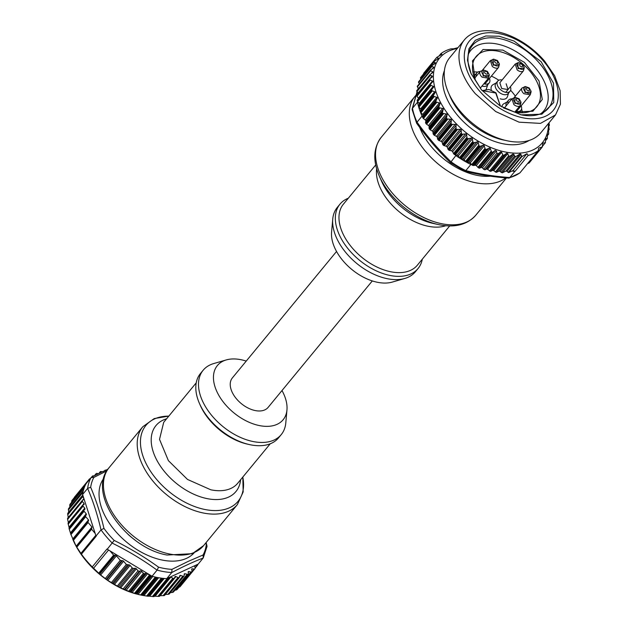 <?xml version="1.0" encoding="UTF-8"?>
<svg xmlns="http://www.w3.org/2000/svg" width="628" height="628" viewBox="0 0 628 628"><rect width="100%" height="100%" fill="white"/><g stroke="black" fill="none" stroke-linecap="round" stroke-linejoin="round"><path stroke-width="0.94" d="M464.218 170.651L465.843 170.596C479.502 174.105 494.142 176.421 509.771 177.551L508.704 178.109C493.082 176.978 478.418 174.655 464.704 171.146L450.331 162.589C438.148 150.681 426.914 137.563 416.623 123.229L412.141 109.602L417.157 91.806M417.086 123.41L417.047 122.17A69.237 42.241 -140.5 0 1 412.455 108.322M548.958 122.884L549.312 124.587A69.237 42.241 -140.5 0 1 549.351 125.451L548.707 125.066L549.17 129.58L548.432 129.305L548.684 133.222L548.542 134.141L547.475 133.968L547.302 138.49L545.716 138.521L545.347 142.689L542.78 143.153L542.309 146.952L538.706 148.098L538.196 150.689A69.237 42.241 -140.5 0 1 528.148 155.438L526.978 153.648L521.876 156.615L520.934 154.48L520.07 153.891L515.478 156.812L513.115 153.946L509.606 156.317L508.601 155.893L507.762 153.632L506.733 153.24L503.852 155.273L502.793 154.928L501.646 152.259L500.547 151.952L498.13 153.727L496.897 153.146L496.426 150.924L495.162 150.382L492.658 152.259A69.237 42.241 -140.5 0 1 491.622 151.874L489.919 147.941L486.017 149.503A69.237 42.241 -140.5 0 1 485.365 149.197L483.858 145.123L479.8 146.363A69.237 42.241 -140.5 0 1 479.156 146.002L477.884 141.818L473.685 142.737A69.237 42.241 -140.5 0 1 473.057 142.336L472.044 138.058L467.742 138.67L454.594 154.629L457.82 155.32L459.374 157.73A1.068 0.652 39.5 0 0 459.908 158.295A69.237 42.241 -140.5 0 1 455.873 155.548L450.551 162.487M525.251 166.404L519.851 172.943L509.049 178.077M465.843 170.588L470.859 164.505A69.237 42.241 -140.5 0 1 466.651 162.322A1.068 0.652 39.5 0 0 467.31 162.479L469.642 162.385L472.217 165.156A69.237 42.241 -140.5 0 0 472.868 165.454L475.883 165.297A1.068 0.652 -140.5 0 1 476.291 165.635L478.481 167.833A69.237 42.241 -140.5 0 0 479.509 168.218L481.087 167.472A1.068 0.652 -140.5 0 1 482.382 167.966L484.855 169.827L486.441 169.081A1.068 0.652 -140.5 0 1 487.54 169.379L490.617 171.342L492.588 170.408A1.068 0.652 -140.5 0 1 493.694 170.706L496.395 172.355L498.938 171.146A1.068 0.652 -140.5 0 1 500.116 171.515L502.29 172.818L505.87 171.122A1.068 0.652 -140.5 0 1 506.977 171.428L508.719 172.582L512.024 171.02L514.787 171.46L509.771 177.543M466.007 161.961A69.237 42.241 -140.5 0 1 460.536 158.696A1.068 0.652 39.5 0 0 461.211 158.915L463.66 159.072L465.426 161.435A1.068 0.652 39.5 0 0 466.007 161.961L479.156 146.002M452.003 151.034L452.694 151.835L452.003 151.034A1.068 0.652 -140.5 0 0 451.548 150.853L448.934 150.194A69.237 42.241 -140.5 0 1 448.314 149.676L447.215 147.203A1.068 0.652 -140.5 0 0 446.814 146.63A1.068 0.652 -140.5 0 0 446.186 146.277L443.533 145.374A69.237 42.241 -140.5 0 1 442.952 144.817L442.112 142.375A1.068 0.652 -140.5 0 0 441.767 141.795A1.068 0.652 -140.5 0 0 441.154 141.394L438.493 140.256A69.237 42.241 -140.5 0 1 437.952 139.675A1.068 0.652 -140.5 0 1 437.63 139.055L437.096 136.7L434.45 135.342A1.068 0.652 -140.5 0 1 433.83 134.863A69.237 42.241 -140.5 0 1 433.375 134.29A1.068 0.652 -140.5 0 1 433.116 133.678L432.857 131.401L430.266 129.839A1.068 0.652 -140.5 0 1 429.678 129.321A69.237 42.241 -140.5 0 1 429.269 128.732A1.068 0.652 -140.5 0 1 429.081 128.12L429.097 125.953L426.577 124.203A1.068 0.652 -140.5 0 1 426.035 123.653A69.237 42.241 -140.5 0 1 425.682 123.057A1.068 0.652 -140.5 0 1 425.556 122.46L425.933 120.592L423.445 118.504A1.068 0.652 -140.5 0 1 422.942 117.923A69.237 42.241 -140.5 0 1 422.652 117.326A1.068 0.652 -140.5 0 1 422.597 116.753L422.063 116.078L417.047 122.17C427.393 136.598 438.658 149.754 450.857 161.639M455.324 154.912L455.873 155.548M431.687 89.396L418.468 105.441A1.068 0.652 39.5 0 0 418.452 105.465A1.068 0.652 39.5 0 0 418.381 105.951A69.237 42.241 -140.5 0 1 417.502 102.199L412.486 108.283M422.063 116.078A69.237 42.241 -140.5 0 1 420.43 112.2A1.068 0.652 39.5 0 0 420.886 112.797L423.17 114.861L422.613 116.714M467.742 138.67A69.237 42.241 -140.5 0 1 467.138 138.223L466.4 133.897L462.043 134.204A69.237 42.241 -140.5 0 1 461.462 133.717L461.03 129.376L456.642 129.384A69.237 42.241 -140.5 0 1 456.101 128.858L455.983 124.532L451.603 124.266A69.237 42.241 -140.5 0 1 451.1 123.716L451.312 119.438L446.979 118.904A69.237 42.241 -140.5 0 1 446.524 118.331L447.081 114.139L442.826 113.362A69.237 42.241 -140.5 0 1 442.418 112.773L443.321 108.691L439.176 107.694A69.237 42.241 -140.5 0 1 438.831 107.098L440.079 103.157L436.083 101.964A69.237 42.241 -140.5 0 1 435.793 101.367L437.394 97.599L433.579 96.241A69.237 42.241 -140.5 0 1 433.351 95.644L435.29 92.081L431.687 90.581A69.237 42.241 -140.5 0 1 431.522 90L433.791 86.656L430.423 85.047A69.237 42.241 -140.5 0 1 430.329 84.482L432.912 81.381L429.819 79.701A69.237 42.241 -140.5 0 1 429.78 78.845L432.488 76.789M420.203 111.603A69.237 42.241 -140.5 0 1 418.538 106.54A1.068 0.652 39.5 0 0 418.939 107.153L421.066 109.343L420.226 111.062A1.068 0.652 39.5 0 0 420.203 111.603L433.351 95.644M419.473 104.389L419.237 103.337L417.667 101.673L417.502 102.199M432.284 76.961L432.197 75.925L430.321 75.415L430.204 74.41L432.629 72.644L432.723 71.78L430.706 70.752L430.769 69.936L433.642 67.903L433.665 67.125L431.954 66.395L431.954 65.65L435.455 63.279L433.862 61.513L438.446 58.592L436.837 57.321L441.939 54.353L440.935 53.6L438.87 56.112M440.935 53.6A69.237 42.241 -140.5 0 1 450.975 48.851L453.667 48.803L457.969 47.657M528.148 155.438L515.007 171.397A69.237 42.241 -140.5 0 1 514.787 171.46M525.212 166.53A69.237 42.241 -140.5 0 1 525.047 166.648L538.196 150.689M470.859 164.505L471.573 164.614M542.482 146.363L529.153 162.919L527.457 163.72M545.457 142.619L542.482 146.167M545.551 140.68L547.396 138.443L545.544 140.625M547.357 135.64L548.621 134.109L547.349 135.585M548.377 130.616L549.233 129.572L548.37 130.561M548.409 123.551A66.576 40.616 -140.5 0 1 514.363 153.138A66.576 40.616 -140.5 0 1 451.893 118.967A66.576 40.616 -140.5 0 1 457.286 48.489M454.594 154.629A69.237 42.241 -140.5 0 1 453.989 154.182L453.495 153.593L466.785 137.461M452.694 151.835L453.495 153.593M425.25 119.791L425.933 120.592M423.68 73.806L436.837 57.321M438.446 58.592L438.313 58.012L437.182 59.385M420.941 78.947L420.619 78.461L434.011 62.196L433.862 61.513M435.455 63.279L435.322 62.565L433.846 64.362M419.339 83.744L418.64 82.558L431.954 66.395L431.954 65.65M433.642 67.903L433.665 67.125L432.182 68.931M418.452 88.611L417.424 86.868L430.706 70.752L430.769 69.936M432.629 72.644L432.723 71.78L431.083 73.766M432.621 81.978L432.912 81.381M417.667 101.673L417.62 101.626A1.068 0.652 -140.5 0 1 417.282 101.006A69.237 42.241 -140.5 0 1 417.188 100.441L430.635 83.83M433.563 87.284L433.791 86.656M418.381 105.951L431.758 89.309M417.188 100.441A1.068 0.652 -140.5 0 1 417.275 100.033A1.068 0.652 -140.5 0 1 417.345 99.97L430.423 84.089M423.633 73.727L436.727 57.454M418.656 98.478L416.945 96.28A1.068 0.652 -140.5 0 1 416.67 95.66A69.237 42.241 -140.5 0 1 416.631 94.804L429.78 78.845M418.146 92.96L416.984 91.602A1.068 0.652 -140.5 0 1 416.788 90.628A1.068 0.652 -140.5 0 1 416.929 90.518M417.424 86.868A1.068 0.652 -140.5 0 1 417.385 86.115A1.068 0.652 -140.5 0 1 417.526 86.005M418.64 82.558A1.068 0.652 -140.5 0 1 418.593 81.797A1.068 0.652 -140.5 0 1 418.743 81.687M420.619 78.461A1.068 0.652 -140.5 0 1 420.525 77.629A1.068 0.652 -140.5 0 1 420.674 77.519M526.978 153.648L513.068 170.526L512.024 171.02M515.007 171.397L513.068 170.526M474.996 165.156L475.883 165.297M437.952 139.675L451.1 123.716L437.952 139.675M448.314 149.676L461.462 133.717L448.314 149.676M492.658 152.259L479.509 168.218M548.723 126.212L549.351 125.451M442.418 112.773L429.269 128.732L442.418 112.773M426.035 123.653L439.176 107.694L426.035 123.653M464.39 39.862L449.64 57.776A59.032 36.016 39.5 0 0 460.607 111.666A59.032 36.016 39.5 0 0 540.755 132.838L555.513 114.924L540.504 123.386L519.073 122.177L495.728 111.556L475.365 93.753A59.032 36.016 -140.5 0 1 464.39 39.862A59.032 36.016 -140.5 0 1 544.539 61.034L554.642 75.76L560.121 90.652L560.427 104.169L555.513 114.924M479.407 90.848A54.416 33.206 -140.5 0 1 476.754 35.435A54.416 33.206 -140.5 0 1 543.181 60.688A54.416 33.206 -140.5 0 1 545.834 116.094A54.416 33.206 -140.5 0 1 479.407 90.848M541.101 61.67L553.488 83.155L553.763 102.521L541.838 114.202L521.146 114.846L500.014 105.826L481.495 89.859L471.055 73.578L467.475 60.264L468.943 48.725L475.294 40.31L485.789 35.984L499.236 36.243L514.065 41.056L541.101 61.67M520.581 114.712A49.267 30.058 39.5 0 0 548.511 108.063A49.267 30.058 39.5 0 0 539.358 63.09A49.267 30.058 39.5 0 0 472.468 45.42A49.267 30.058 39.5 0 0 471.29 74.112M103.691 478.458A58.585 35.749 39.5 0 0 121.377 537.45A58.585 35.749 39.5 0 0 186.602 558.308A58.585 35.749 39.5 0 0 194.076 552.923M127.986 534.279A47.398 28.919 39.5 0 0 134.643 539.758A47.398 28.919 39.5 0 1 127.986 534.279M85.526 515.729L70.626 533.816L76.153 546.219L81.428 554.179A69.237 42.241 39.5 0 0 92.245 566.911L100.613 575.013L107.812 580.405L119.508 587.361L128.677 591.254A69.237 42.241 39.5 0 0 129.706 591.655L135.295 593.562A69.237 42.241 39.5 0 0 135.938 593.758L141.449 595.163A69.237 42.241 39.5 0 0 142.077 595.297L147.447 596.176A69.237 42.241 39.5 0 0 148.059 596.247L162.817 578.333A69.237 42.241 39.5 0 0 166.742 578.639L171.789 572.516L171.962 569.361L188.267 561.354L203.064 554.995L203.205 558.002L207.02 546.478L205.725 543.016M106.838 470.851L93.855 477.429L91.115 477.563L86.075 483.693A69.237 42.241 39.5 0 0 84.733 486.433L69.975 504.339A69.237 42.241 39.5 0 0 69.794 504.779L69.802 507.11M90.683 487.281C96.005 499.794 100.425 513.492 103.95 528.384L101.045 529.891L96.005 536.014L82.598 494.495L87.645 488.372L90.683 487.281A67.267 41.04 -140.5 0 1 93.855 477.429M92.245 566.911L107.003 548.998A69.237 42.241 39.5 0 0 107.231 549.225L114.194 540.433C129.925 548.22 144.715 557.13 158.554 567.163L157.094 570.106L152.047 576.229A69.237 42.241 39.5 0 0 156.199 577.25L141.449 595.163M203.205 558.002L198.158 564.125L169.701 577.273L168.571 578.686A69.237 42.241 39.5 0 1 167.982 578.678L166.742 578.639M102.764 471.699L107.906 469.218M92.285 476.33L91.115 477.563A69.237 42.241 39.5 0 0 87.645 488.372M142.077 595.297L156.835 577.383A69.237 42.241 39.5 0 0 162.205 578.262L147.447 596.176M167.252 578.404L169.701 577.273M69.794 504.779L84.552 486.865A69.237 42.241 39.5 0 0 83.288 490.813L68.531 508.727A69.237 42.241 39.5 0 0 68.413 509.206L83.171 491.292A69.237 42.241 39.5 0 0 82.598 494.495M81.428 554.179L96.178 536.265A69.237 42.241 39.5 0 1 96.005 536.014M128.677 591.254L143.435 573.34L141.732 571.347A1.068 0.652 39.5 0 0 140.437 570.844L139.345 571.347L138.042 570.844L136.339 568.835A1.068 0.652 39.5 0 0 135.224 568.293L133.34 568.473L132.218 567.924L130.098 565.42A1.068 0.652 39.5 0 0 128.983 564.878L126.338 564.47L123.598 561.244A1.068 0.652 39.5 0 0 122.413 560.71L120.278 560.364L116.423 555.827A1.068 0.652 39.5 0 0 115.309 555.278L113.605 555.113L110.049 550.921L107.231 549.225M110.049 550.921L146.921 573.144A1.068 0.652 39.5 0 0 146.528 573.176L144.464 573.741A69.237 42.241 39.5 0 1 143.435 573.34M135.295 593.562L150.053 575.656L146.921 573.144M147.831 573.686L151.317 575.79L150.696 575.845A69.237 42.241 39.5 0 1 150.053 575.656M152.047 576.229L151.317 575.79M164.991 594.512L168.626 594.253A69.237 42.241 39.5 0 0 169.097 594.08L183.847 576.166A69.237 42.241 39.5 0 1 183.345 576.355L180.691 575.452A1.068 0.652 39.5 0 0 180.095 575.397A1.068 0.652 39.5 0 0 179.875 575.531A1.068 0.652 39.5 0 0 179.789 575.727L179.145 577.595A69.237 42.241 39.5 0 1 178.595 577.721L175.926 576.59A1.068 0.652 39.5 0 0 175.314 576.465A1.068 0.652 39.5 0 0 175.016 576.622A1.068 0.652 39.5 0 0 174.945 576.747L174.427 578.16L159.276 596.357L174.027 578.443A69.237 42.241 39.5 0 1 173.438 578.498L170.792 577.148A1.068 0.652 39.5 0 0 170.337 576.975M159.481 595.682L163.869 595.627A69.237 42.241 39.5 0 0 164.387 595.509L179.482 577.258M154.331 596.184L158.719 596.404A69.237 42.241 39.5 0 0 159.276 596.357M148.546 596.105L153.224 596.592A69.237 42.241 39.5 0 0 153.813 596.6L169.018 578.466M148.059 596.247L163.154 578.372L148.42 596.262M73.013 539.829L73.35 540.59A66.576 40.616 39.5 0 0 138.906 594.598L140.633 594.983L155.391 577.069M73.029 539.86L87.873 521.585M83.885 510.313L69.017 528.36L70.721 533.776M69.017 528.36L83.893 510.305A1.068 0.652 39.5 0 0 84.089 511.27L86.217 513.775L86.397 514.748L85.549 515.698A1.068 0.652 39.5 0 0 85.541 515.714A1.068 0.652 39.5 0 0 85.73 516.679L88.477 519.905L88.619 520.926L87.967 521.476A1.068 0.652 39.5 0 0 87.912 521.53A1.068 0.652 39.5 0 0 88.108 522.496L91.963 527.033L91.602 529.216L95.158 533.4M83.924 499.488L82.558 500.186A1.068 0.652 39.5 0 0 82.425 500.288A1.068 0.652 39.5 0 0 82.331 500.61A69.237 42.241 39.5 0 0 82.37 501.466L84.066 503.468L84.113 504.551L83.022 505.053A1.068 0.652 39.5 0 0 82.872 505.163L68.028 523.187L69.237 528.195M82.347 500.445L67.573 518.524A69.237 42.241 39.5 0 0 67.612 519.38L68.421 522.708M67.659 518.273L82.331 500.61M82.818 495.17L82.778 495.178A1.068 0.652 39.5 0 0 82.574 495.311A1.068 0.652 39.5 0 0 82.48 495.555L67.722 513.469A69.237 42.241 39.5 0 0 67.675 513.979L68.248 517.582M68.413 509.206L68.742 512.817M87.261 482.249A1.068 0.652 39.5 0 0 86.837 482.422A1.068 0.652 39.5 0 0 86.813 482.461L72.055 500.367A69.237 42.241 39.5 0 0 71.812 500.767L71.647 502.29M75.109 496.881L74.74 496.85A69.237 42.241 39.5 0 0 74.426 497.195L74.214 497.894M170.298 592.706L172.92 592.306L187.678 574.4L185.032 573.756A1.068 0.652 39.5 0 0 184.467 573.756A1.068 0.652 39.5 0 0 184.318 573.866A1.068 0.652 39.5 0 0 184.224 574.133L184.13 575.774M187.678 574.4A69.237 42.241 39.5 0 0 188.102 574.165A1.068 0.652 39.5 0 0 188.212 574.063A1.068 0.652 39.5 0 0 188.314 573.725L188.376 571.574L190.92 571.975A1.068 0.652 39.5 0 0 191.477 571.896A69.237 42.241 39.5 0 0 191.846 571.606A1.068 0.652 39.5 0 0 191.901 571.551A1.068 0.652 39.5 0 0 191.987 571.127L191.776 568.866L194.217 569.015A1.068 0.652 39.5 0 0 194.735 568.874A69.237 42.241 39.5 0 0 195.049 568.528A1.068 0.652 39.5 0 0 195.12 568.01L194.562 565.789M188.188 571.99L188.376 571.574M191.65 569.329L191.776 568.866M174.427 578.16L174.027 578.443M195.206 565.49L196.949 565.561A1.068 0.652 39.5 0 0 197.396 565.396A1.068 0.652 39.5 0 0 197.42 565.357A69.237 42.241 39.5 0 0 197.671 564.965A1.068 0.652 39.5 0 0 197.671 564.407L197.647 564.36M179.027 587.18L179.985 586.788A69.237 42.241 39.5 0 0 180.291 586.442L195.049 568.528M177.088 589.519L191.846 571.606L177.088 589.519A69.237 42.241 39.5 0 1 176.719 589.81L191.477 571.896M174.859 590.273L176.719 589.81M172.92 592.306A69.237 42.241 39.5 0 0 173.344 592.071L188.102 574.165M104.711 470.725L105.088 470.215A69.237 42.241 39.5 0 1 105.637 470.097L106.258 470.215M104.538 470.812L105.088 470.215M98.989 473.394L100.103 472.036A1.068 0.652 39.5 0 1 100.205 471.777A1.068 0.652 39.5 0 1 100.386 471.652A69.237 42.241 39.5 0 1 100.888 471.463L102.191 471.809M100.103 472.036L100.056 472.86M98.258 473.763L97.152 473.402A1.068 0.652 39.5 0 0 96.555 473.418A69.237 42.241 39.5 0 0 96.131 473.653A1.068 0.652 39.5 0 0 96.021 473.748A1.068 0.652 39.5 0 0 95.919 474.093L95.982 474.917M93.917 475.977L93.313 475.836A1.068 0.652 39.5 0 0 92.756 475.914A69.237 42.241 39.5 0 0 92.387 476.205A1.068 0.652 39.5 0 0 92.332 476.267A1.068 0.652 39.5 0 0 92.245 476.691L92.269 476.833M90.094 478.811L90.008 478.795A1.068 0.652 39.5 0 0 89.49 478.944A69.237 42.241 39.5 0 0 89.184 479.282A1.068 0.652 39.5 0 0 89.113 479.808L89.152 479.949M86.813 482.461A69.237 42.241 39.5 0 0 86.562 482.854A1.068 0.652 39.5 0 0 86.499 483.168M82.48 495.555A69.237 42.241 39.5 0 0 82.433 496.073A1.068 0.652 39.5 0 0 82.645 496.685L83.862 498.397M82.872 505.163A1.068 0.652 39.5 0 0 83.069 506.137L84.772 508.138L84.953 509.12L83.909 510.289A1.068 0.652 39.5 0 0 83.893 510.305M80.769 553.558L95.786 535.339M93.407 568.434L108.566 550.034M82.37 501.466L67.612 519.38M74.74 496.85L89.113 479.4L74.74 496.85M194.735 568.874L179.985 586.788L194.735 568.874M422.306 259.176A50.593 30.874 -140.5 0 1 418.075 268.501A50.593 30.874 -140.5 0 1 357.936 258.924A50.593 30.874 -140.5 0 1 339.976 204.155A50.593 30.874 -140.5 0 1 348.312 198.22M418.075 268.501L415.391 271.759A50.593 30.874 -140.5 0 1 404.825 278.447A50.593 30.874 -140.5 0 1 355.252 262.182A50.593 30.874 -140.5 0 1 332.746 219.07A50.593 30.874 -140.5 0 1 337.291 207.413L339.976 204.155M332.746 219.07L331.576 232.077A42.61 25.999 39.5 0 0 350.534 268.384A42.61 25.999 39.5 0 0 392.28 282.082L404.825 278.447M336.537 251.467L232.36 377.923A23.165 14.138 39.5 0 0 237.651 400.177A23.165 14.138 39.5 0 0 262.755 410.594A23.165 14.138 39.5 0 0 268.125 407.384L372.302 280.928M246.231 361.084A42.61 25.999 39.5 0 0 241.238 359.758A42.61 25.999 39.5 0 0 226.253 359.93A42.61 25.999 39.5 0 0 217.571 393.026A42.61 25.999 39.5 0 0 259.238 425.549A42.61 25.999 39.5 0 0 286.957 409.935A42.61 25.999 39.5 0 0 281.996 390.545M286.957 409.935L285.787 422.942A50.593 30.874 -140.5 0 1 281.242 434.6A50.593 30.874 -140.5 0 1 252.88 441.492A50.593 30.874 -140.5 0 1 208.096 410.712A50.593 30.874 -140.5 0 1 203.142 370.253A50.593 30.874 -140.5 0 1 213.708 363.565L226.253 359.93M203.142 370.253L200.458 373.511A50.593 30.874 39.5 0 0 205.411 413.97A50.593 30.874 39.5 0 0 250.195 444.75A50.593 30.874 39.5 0 0 278.557 437.857L281.242 434.6M468.449 53.977A47.398 28.919 -140.5 0 1 470.686 50.515A47.398 28.919 -140.5 0 1 527.033 59.487A47.398 28.919 -140.5 0 1 543.856 110.787A47.398 28.919 -140.5 0 1 540.889 113.644M481.338 89.678L475.215 79.748L472.476 60.853L483.034 49.518L502.855 50.091L524.364 62.337L539.052 80.973L542.286 99.491L532.905 111.227L514.293 111.941L503.381 107.835M513.743 111.8A39.376 24.029 39.5 0 0 536.602 106.964A39.376 24.029 39.5 0 0 522.881 64.04A39.376 24.029 39.5 0 0 475.828 56.897A39.376 24.029 39.5 0 0 475.459 80.266M498.82 80.243A38.646 23.581 39.5 0 0 491.386 76.09M477.665 72.087A38.646 23.581 39.5 0 0 472.837 71.93M522.425 112.781A38.646 23.581 39.5 0 0 521.585 108.872M515.337 96.139A38.646 23.581 39.5 0 0 510.619 90.275M507.094 101.964L503.868 103.73A9.624 5.872 39.5 0 0 501.898 106.98M500.186 98.792A9.624 5.872 39.5 0 0 504.567 99.138A9.624 5.872 39.5 0 0 507.471 96.555L508.586 93.054M496.253 82.896L493.027 84.662A9.624 5.872 39.5 0 0 491.308 90.047M486.025 89.364A9.624 5.872 39.5 0 0 486.59 88.242L487.713 84.741M506.137 105.873A7.991 4.875 -140.5 0 1 506.718 102.411L508.601 100.135A7.991 4.875 39.5 0 0 508.013 103.596M515.58 111.156A7.991 4.875 39.5 0 0 520.926 110.293L519.05 112.569A7.991 4.875 -140.5 0 1 518.979 112.655M510.093 91.233L508.209 93.509A7.991 4.875 -140.5 0 1 498.718 91.994A7.991 4.875 -140.5 0 1 495.877 83.351L497.761 81.067A7.991 4.875 39.5 0 0 500.595 89.718A7.991 4.875 39.5 0 0 510.093 91.233A7.991 4.875 39.5 0 0 510.344 86.735M474.273 77.315A7.991 4.875 -140.5 0 1 475.004 75.038L476.888 72.754A7.991 4.875 39.5 0 0 476.299 76.216M483.866 83.775A7.991 4.875 39.5 0 0 489.22 82.912L487.336 85.196A7.991 4.875 -140.5 0 1 481.99 86.06M511.883 98.894A7.991 4.875 39.5 0 0 508.601 100.135M520.926 110.293A7.991 4.875 39.5 0 0 521.185 105.794M502.125 79.96A7.991 4.875 39.5 0 0 497.761 81.067M480.169 71.521A7.991 4.875 39.5 0 0 476.888 72.754M489.22 82.912A7.991 4.875 39.5 0 0 489.471 78.422M519.325 106.611L518.877 108.597L517.009 109.421M506.144 83.767L508.036 89.537L501.701 88.524L499.817 82.763L515.219 64.064L517.111 69.826A5.322 3.25 -140.5 0 0 523.438 70.831L505.728 92.34M487.611 79.23L487.163 81.224L485.295 82.048M418.005 89.152L418.279 88.32M520.165 172.653A69.237 42.241 -140.5 0 1 509.74 177.583M465.811 170.628A69.237 42.241 -140.5 0 1 450.825 161.671M479.8 146.363L466.651 162.322M473.685 142.737L460.536 158.696M473.057 142.336L459.908 158.295M433.579 96.241L420.43 112.2M431.687 90.581L418.538 106.54M470.207 162.848L484.298 145.751M471.612 164.662L484.902 148.53M469.022 162.244L483.113 145.147M467.31 162.479L480.601 146.34M437.386 137.281L451.477 120.176M450.92 122.923L437.63 139.055M451.603 124.266L438.454 140.225M439.098 140.656L452.388 124.525M441.154 141.394L455.245 124.297M442.112 142.375L456.203 125.27M442.567 144.204L455.857 128.073M456.642 129.384L443.494 145.343M456.101 128.858L442.952 144.817M444.161 145.727L457.443 129.596M446.186 146.277L460.277 129.18M447.215 147.203L461.305 130.098M447.874 149.072L461.164 132.94M462.043 134.204L448.894 150.163M449.57 150.492L462.86 134.361M451.548 150.853L465.638 133.756M452.631 151.709L466.722 134.612M467.138 138.223L453.989 154.182M455.269 154.904L468.559 138.772M457.184 155.069L471.275 137.972M458.314 155.854L472.405 138.749M459.374 157.73L472.664 141.598M461.211 158.915L474.501 142.784M463.032 158.884L477.123 141.779M464.194 159.583L478.285 142.477M465.426 161.435L478.717 145.304M486.017 149.503L472.868 165.454M485.365 149.197L472.217 165.156M473.512 165.549L486.802 149.417M475.098 165.125L489.188 148.027M476.291 165.635L490.382 148.53M477.845 167.378L491.127 151.246M491.622 151.874L478.481 167.833M495.162 150.382L481.087 167.472M482.382 167.966L496.426 150.924M496.897 153.146L483.56 169.332M484.855 169.827L498.13 153.727M500.547 151.952L486.441 169.081M487.54 169.379L501.646 152.259M502.793 154.928L489.51 171.044M490.617 171.342L503.852 155.273M506.733 153.24L492.588 170.408M493.694 170.706L507.762 153.632M508.601 155.893L495.288 172.056M496.395 172.355L509.606 156.317M513.115 153.946L498.938 171.146M500.116 171.515L514.096 154.543M514.513 156.191L501.12 172.457M502.29 172.818L515.478 156.812M520.07 153.891L505.87 171.122M506.977 171.428L520.934 154.48M521.452 156.309L508.17 172.433M508.719 172.582L521.876 156.615M529.168 140.429A55.923 34.124 -140.5 0 1 458.142 116.015A55.923 34.124 -140.5 0 1 444.412 70.603M436.507 136.26L450.598 119.155M447.74 119.21L434.45 135.342M446.979 118.904L433.83 134.863M446.524 118.331L433.375 134.29M433.116 133.678L446.406 117.546M447.175 114.877L433.085 131.982M432.3 130.922L446.39 113.817M443.556 113.707L430.266 129.839M442.826 113.362L429.678 129.321M429.081 128.12L442.371 111.988M443.352 109.421L429.262 126.526M428.579 125.443L442.661 108.338M439.867 108.071L426.577 124.203M438.831 107.098L425.682 123.057M425.556 122.46L438.846 106.328M440.047 103.871L425.957 120.976M425.376 119.885L439.467 102.78M436.735 102.372L423.445 118.504M422.597 116.753L435.887 100.621M437.292 98.29L423.201 115.395M435.793 101.367L422.652 117.326M436.083 101.964L422.942 117.923M422.73 114.304L436.821 97.199M434.176 96.665L420.886 112.797M419.237 103.337L433.328 86.232M430.91 85.494L417.62 101.626M416.984 91.602L430.321 75.415M432.197 75.925L429.819 78.806M429.819 79.701L416.67 95.66M416.945 96.28L430.235 80.148M432.511 80.957L418.421 98.062M430.423 85.047L417.282 101.006M418.939 107.153L432.229 91.021M434.772 91.664L420.681 108.77M421.035 109.845L435.125 92.74M433.516 94.93L420.226 111.062M505.375 140.366A53.262 32.499 -140.5 0 1 461.038 113.644A53.262 32.499 -140.5 0 1 449.028 93.949M525.141 86.601L524.922 92.591L531.107 91.79L530.283 94.75L523.956 93.745A5.322 3.25 -140.5 0 1 522.064 87.975L514.23 97.489M531.029 91.154L529.192 87.928L525.448 86.562A4.294 2.622 -140.5 0 0 523.626 88.47A4.294 2.622 -140.5 0 0 525.55 91.869A4.294 2.622 -140.5 0 0 529.388 93.321A4.294 2.622 -140.5 0 0 531.029 91.154L531.045 91.46M528.792 88.312C526.303 87.3 525.722 87.928 527.033 90.197C529.514 91.209 530.103 90.581 528.792 88.312M524.262 67.879L524.184 67.196A4.255 2.598 -140.5 0 1 522.559 69.347A4.255 2.598 -140.5 0 1 518.752 67.903A4.255 2.598 -140.5 0 1 516.844 64.527A4.255 2.598 -140.5 0 1 518.65 62.643L517.967 62.69L518.084 68.68L524.262 67.879L523.438 70.831M521.962 64.378C519.521 63.389 518.94 64.009 520.227 66.23C522.669 67.227 523.25 66.607 521.962 64.378M493.435 59.22L493.208 65.218L499.393 64.417L498.569 67.377A5.322 3.25 -140.5 0 1 492.242 66.364L490.35 60.602L482.516 70.108M499.315 63.781L497.478 60.547L493.734 59.181A4.294 2.622 -140.5 0 0 491.92 61.089A4.294 2.622 -140.5 0 0 493.836 64.488A4.294 2.622 -140.5 0 0 497.674 65.948A4.294 2.622 -140.5 0 0 499.315 63.781L499.331 64.08M497.078 60.932C494.589 59.927 494.008 60.555 495.319 62.824C497.8 63.828 498.389 63.2 497.078 60.932M515.046 97.418L514.819 103.416L521.005 102.615L520.18 105.575A5.322 3.25 -140.5 0 1 513.853 104.562L511.961 98.8L504.19 108.236M520.926 101.979L519.089 98.745L515.345 97.379A4.294 2.622 -140.5 0 0 513.531 99.287A4.294 2.622 -140.5 0 0 515.447 102.686A4.294 2.622 -140.5 0 0 519.285 104.146A4.294 2.622 -140.5 0 0 520.926 101.979L520.95 102.286M518.689 99.13C516.208 98.125 515.619 98.753 516.93 101.022C519.411 102.026 520 101.398 518.689 99.13M483.332 70.046L483.105 76.035L489.291 75.234L488.466 78.194L482.139 77.189A5.322 3.25 -140.5 0 1 480.247 71.419L474.619 78.257M489.212 74.599L487.375 71.364L483.631 70.006A4.294 2.622 -140.5 0 0 481.817 71.914A4.294 2.622 -140.5 0 0 483.733 75.313A4.294 2.622 -140.5 0 0 487.571 76.765A4.294 2.622 -140.5 0 0 489.212 74.599L489.236 74.905M486.975 71.757C484.494 70.744 483.905 71.372 485.216 73.641C487.697 74.653 488.286 74.025 486.975 71.757M206.227 545.143A67.267 41.04 -140.5 0 1 203.064 554.995M114.194 540.433A67.267 41.04 -140.5 0 1 103.95 528.384M171.962 569.361A67.267 41.04 -140.5 0 1 158.562 567.17M171.758 572.548C183.164 566.542 193.628 561.699 203.174 558.033M87.614 488.403C93.07 501.05 97.536 514.889 101.022 529.922M101.045 529.891A69.237 42.241 39.5 0 0 112.271 543.102M112.247 543.134C128.167 550.944 143.106 559.948 157.063 570.138M157.094 570.106A69.237 42.241 39.5 0 0 171.789 572.516M151.733 576.041L136.873 594.088M151.285 575.813L136.386 593.9M152.824 576.441L138.042 594.386M168.626 594.253L183.376 576.339M182.748 576.292L167.849 594.378M180.691 575.452L179.569 576.818M163.869 595.627L178.627 577.713M177.975 577.595L163.076 595.682M175.926 576.59L160.226 595.65M174.254 578.372L159.528 596.247M158.719 596.404L173.477 578.498M172.81 578.317L157.911 596.404M170.792 577.148L155.092 596.207M168.932 578.569L154.119 596.553L168.979 578.521M153.224 596.592L167.982 578.678M167.307 578.435L152.408 596.522M164.23 578.474L149.645 596.176M161.365 578.153L146.622 596.05M158.633 577.729L143.938 595.572M157.51 577.517L142.792 595.383M157.236 577.462L142.485 595.375M135.938 593.758L150.696 575.845M149.393 575.248L134.494 593.334M147.69 573.607L132.013 592.636M146.528 573.176L130.828 592.228M145.084 573.772L130.184 591.859M129.706 591.655L144.464 573.741M126.047 590.391L141.732 571.347M140.437 570.844L124.784 589.841M124.399 589.488L139.345 571.347M138.042 570.844L123.167 588.907M120.623 587.926L136.339 568.835M135.224 568.293L119.508 587.361M118.449 586.544L133.34 568.473M132.218 567.924L117.373 585.948M114.343 584.55L130.098 565.42M128.983 564.878L113.307 583.899M112.53 583.137L127.453 565.019M126.338 564.47L111.517 582.462M107.812 580.405L123.598 561.244M122.413 560.71L106.823 579.636M106.454 579.118L121.455 560.898M120.278 560.364L105.48 578.317M100.613 575.013L116.423 555.827M115.309 555.278L99.742 574.18M99.271 573.466L114.163 555.388M113.605 555.113L98.839 573.034M76.836 547.137L91.602 529.216M91.5 528.737L76.624 546.8L91.507 528.729M91.963 527.033L76.153 546.219M73.311 540.457L88.108 522.496M88.477 519.905L72.691 539.067M70.917 534.671L85.73 516.679M86.217 513.775L70.462 532.897M69.245 529.294L84.089 511.27M84.772 508.138L69.049 527.222M68.185 524.192L83.069 506.137M84.066 503.468L68.373 522.512M83.917 498.561L82.59 500.171M67.746 514.772L82.645 496.685M67.675 513.979L82.433 496.073M68.413 509.975L82.951 492.321M69.724 505.532L84.097 488.089M71.663 501.489L85.596 484.573M71.812 500.767L86.562 482.854M87.08 482.273L89.113 479.808M94.702 475.577L95.919 474.093M185.032 573.756L184.185 574.793M172.182 592.494L187.081 574.408M188.91 571.511L188.212 572.351M176.021 590.061L190.92 571.975M192.27 568.74L191.673 569.463M179.318 587.101L194.217 569.015M194.994 565.585L194.562 566.111M195.073 567.845L196.949 565.561M419.692 127.413A55.923 34.124 39.5 0 0 441.57 157.078A55.923 34.124 39.5 0 0 490.413 176.178M415.964 95.236L414.927 96.422A61.246 37.374 39.5 0 0 436.664 162.715A61.246 37.374 39.5 0 0 505.775 177.889M402.901 203.708A61.246 37.374 -140.5 0 1 381.157 137.414C373.354 147.855 372.734 160.752 379.312 176.099A59.691 36.416 39.5 0 0 401.653 205.317A59.691 36.416 39.5 0 0 438.085 224.518C454.405 228.035 466.942 224.957 475.702 215.302A61.246 37.374 -140.5 0 1 402.901 203.708M379.312 176.099L381.573 181.233A51.834 31.628 39.5 0 0 400.97 206.612A51.834 31.628 39.5 0 0 432.614 223.285L438.085 224.518M445.794 225.735A47.932 29.249 -140.5 0 1 397.854 210.623A47.932 29.249 -140.5 0 1 376.643 168.759M449.695 225.923L417.361 265.181A47.932 29.249 -140.5 0 1 360.386 256.106A47.932 29.249 -140.5 0 1 343.367 204.226L375.701 164.968M199.877 404.393A47.932 29.249 39.5 0 0 248.296 444.318A47.932 29.249 39.5 0 0 248.358 444.334M196.226 382.837L163.704 422.314L159.52 439.349L168.398 460.646L187.521 479.447L210.827 489.801A47.932 29.249 39.5 0 0 237.698 483.27L270.221 443.792M166.616 418.782A51.834 31.628 39.5 0 0 156.262 459.092A51.834 31.628 39.5 0 0 206.902 498.569A51.834 31.628 39.5 0 0 240.603 479.737M242.793 477.084A59.691 36.416 -140.5 0 1 204.61 509.434A59.691 36.416 -140.5 0 1 143.686 458.134A59.691 36.416 -140.5 0 1 168.806 416.129M203.605 545.591L192.294 553.692L167.072 555.034C126.063 548.024 86.358 492.933 109.06 467.703A61.246 37.374 39.5 0 0 115.065 516.679A61.246 37.374 39.5 0 0 169.27 553.935A61.246 37.374 39.5 0 0 203.605 545.591L237.376 504.598A61.246 37.374 -140.5 0 1 203.04 512.943A61.246 37.374 -140.5 0 1 148.828 475.686A61.246 37.374 -140.5 0 1 142.831 426.71L154.221 418.578L168.838 416.081M500.383 106.061L495.728 93.015L482.171 90.636M418.201 88.187L417.808 89.396M417.063 91.696L412.156 108.942M529.223 162.864L542.356 146.921M542.482 146.23L545.434 142.642M418.452 105.465L431.726 89.349M423.61 73.343L436.743 57.399M420.525 77.629L433.65 61.701M418.593 81.797L431.758 65.822M417.385 86.115L430.557 70.124M416.788 90.628L429.952 74.653M417.275 100.033L430.518 83.964M530.283 94.75L516.561 111.407M525.448 86.562L522.064 87.975M517.967 62.69L515.219 64.064M524.184 67.196L522.363 63.993L518.65 62.643M498.569 67.377L484.847 84.026M493.734 59.181L490.35 60.602M520.18 105.575L514.85 112.043M515.345 97.379L511.961 98.8M488.466 78.194L480.232 88.195M483.631 70.006L480.247 71.419M206.149 542.506L206.997 546.085M103.298 471.275L91.578 477.194M184.028 576.041L169.246 593.986M179.396 577.446L164.591 595.423M174.364 578.278L159.528 596.286M87.912 521.53L72.958 539.688M85.541 515.714L70.626 533.816M82.425 500.288L67.612 518.281M82.574 495.311L67.777 513.272M83.312 490.711L68.593 508.578M84.756 486.37L70.03 504.253M86.837 482.422L72.079 500.335M92.332 476.267L91.547 477.217M96.021 473.748L94.381 475.741M188.212 574.063L173.446 591.992M191.901 571.551L177.143 589.464M197.396 565.396L195.143 568.128M100.205 471.777L98.784 473.496M104.837 470.364L104.421 470.867M414.927 96.422L381.157 137.414M506.474 177.944L475.702 215.302M470.686 50.515L468.7 52.925M543.856 110.787L541.87 113.205M237.376 504.598L243.162 491.944L242.832 477.037M109.06 467.703L142.831 426.71M482.155 90.62L488.961 89.451L495.963 92.787L500.43 106.093M519.427 112.122L519.246 112.679M475.38 74.583L473.685 75.509"/></g></svg>

